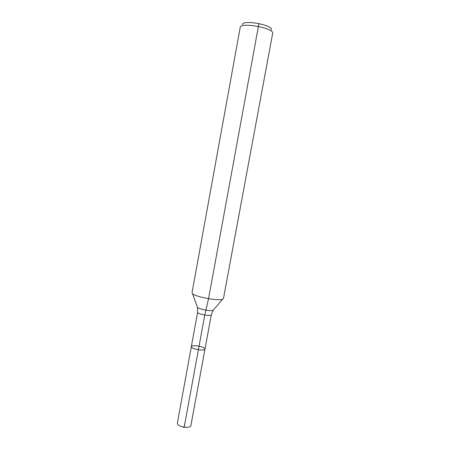 <?xml version="1.0" encoding="UTF-8"?>
<svg xmlns="http://www.w3.org/2000/svg" width="450" height="450" viewBox="0 0 450 450"><rect width="100%" height="100%" fill="white"/><g stroke="black" fill="none" stroke-linecap="round" stroke-linejoin="round"><path stroke-width="0.67" d="M204.981 349.116C204.919 351.489 190.564 348.851 191.346 346.613C191.886 345.651 194.085 345.437 197.944 345.971C202.337 346.809 204.683 347.856 204.981 349.116C204.919 351.489 190.564 348.851 191.346 346.613L177.351 423.225C177.519 425.002 179.797 426.324 184.185 427.191L183.549 427.5L183.623 427.095L184.033 427.264L184.978 422.871L198.399 349.757L184.185 427.191C188.038 427.629 190.266 427.134 190.862 425.706L211.314 314.786C211.343 316.671 196.92 314.027 197.618 312.272L191.346 346.613M271.35 29.902C273.898 25.133 241.971 19.271 242.657 24.632M272.661 33.379C274.635 28.17 240.204 21.853 240.204 27.422L192.026 292.793L192.589 293.754C195.733 296.961 218.514 301.14 222.593 299.261L223.459 298.558L272.661 33.379M258.936 23.541L208.553 298.699L204.773 315.045L198.399 349.757M213.66 309.741L213.165 310.32C210.904 311.428 199.192 309.274 197.471 307.44L197.218 306.72M211.314 314.786L213.165 310.32L222.593 299.261M197.618 312.272L197.471 307.44L192.589 293.754"/></g></svg>

